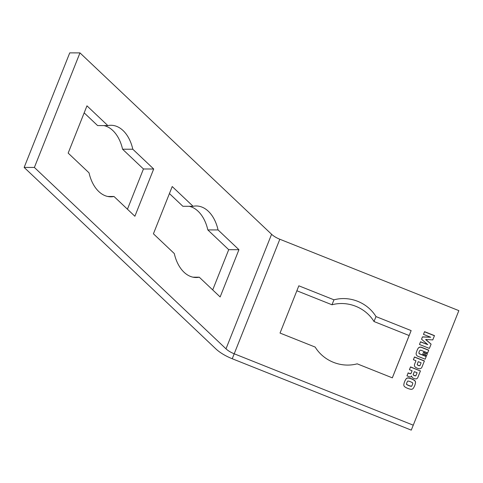 <?xml version="1.0" encoding="UTF-8"?>
<svg xmlns="http://www.w3.org/2000/svg" width="483" height="483" viewBox="0 0 483 483"><rect width="100%" height="100%" fill="white"/><g stroke="black" fill="none" stroke-linecap="round" stroke-linejoin="round"><path stroke-width="0.72" d="M431.047 344.252L429.387 348.424L419.461 344.47L420.542 341.759L427.751 344.633L421.55 339.223L422.486 336.862L430.691 337.243L423.482 334.369L424.557 331.664L434.483 335.619L432.774 339.917L425.74 339.452L431.096 344.125L429.387 348.424M424.509 331.785L434.434 335.745M422.438 336.983L430.691 337.243M420.488 341.886L427.751 344.633M434.483 335.619L432.774 339.917M425.674 339.627L431.096 344.125M414.438 357.094L424.358 361.055L421.973 367.05M419.377 365.746A0.749 0.688 22 0 0 420.107 365.335L420.156 365.214A0.749 0.688 22 0 0 420.156 365.208L421.116 362.805L418.26 361.664L417.252 364.194A0.749 0.688 22 0 0 417.499 364.997A3.417 3.139 22 0 0 419.377 365.746L419.425 365.625A0.749 0.688 22 0 0 420.156 365.214L420.107 365.335M417.288 368.197L417.004 368.082A6.412 5.881 -158 0 1 415.44 367.213A2.566 2.355 -158 0 1 414.42 364.979A4.275 3.924 -158 0 1 414.649 364.055L415.966 360.747L413.394 359.72L414.486 356.973L424.412 360.928L421.997 366.989A4.275 3.924 -158 0 1 421.991 367.002A4.275 3.924 -158 0 1 421.514 367.847A2.566 2.355 -158 0 1 419.208 368.74A6.412 5.881 -158 0 1 417.566 368.312L417.288 368.197M418.26 361.664L417.3 364.073A0.749 0.688 22 0 0 417.547 364.876A3.417 3.139 22 0 0 419.425 365.625M421.013 350.266A0.96 0.881 22 0 0 420.029 350.404A2.898 2.663 22 0 0 419.322 351.37A2.898 2.663 22 0 0 419.322 351.382L419.147 351.811A2.898 2.663 22 0 0 418.99 353.007A0.96 0.881 22 0 0 419.612 353.785L426.26 356.436L425.161 359.189L418 356.333A2.886 2.644 -158 0 1 416.195 353.133A21.367 19.61 -158 0 1 416.998 350.622A21.367 19.61 -158 0 1 418.085 348.388A2.886 2.644 -158 0 1 421.593 347.307L428.753 350.163L427.66 352.916L421.013 350.266M419.28 351.485A2.898 2.663 22 0 0 419.274 351.497A2.898 2.663 22 0 0 419.268 351.503L419.099 351.938A2.898 2.663 22 0 0 418.942 353.133A0.96 0.881 22 0 0 419.564 353.912L426.205 356.563M426.26 356.436L425.161 359.189M428.753 350.163L427.66 352.916M416.974 350.682A21.367 19.61 -158 0 1 418.036 348.515A2.886 2.644 -158 0 1 421.544 347.434L428.705 350.29M410.484 367.026L420.409 370.98L417.789 377.567M408.111 372.997L409.463 373.54A3.278 3.007 22 0 0 410.405 373.77A0.64 0.586 22 0 0 411.033 373.419L411.081 373.299A0.64 0.586 22 0 0 411.081 373.293L412.09 370.757L409.421 369.694L410.538 366.899L420.409 370.98M414.336 371.65L413.309 374.228A0.749 0.688 22 0 0 413.587 375.056A2.602 2.385 22 0 0 414.16 375.363L414.625 375.551A3.019 2.771 22 0 0 415.289 375.738A0.749 0.688 22 0 0 416.074 375.333L417.101 372.755L414.336 371.65L413.261 374.355A0.749 0.688 22 0 0 413.533 375.176A2.602 2.385 22 0 0 414.106 375.49L414.577 375.677A3.019 2.771 22 0 0 415.241 375.865A0.749 0.688 22 0 0 416.026 375.454L416.074 375.339M420.458 370.859L417.807 377.519A2.669 2.451 -158 0 1 417.807 377.525A2.669 2.451 -158 0 1 416.69 378.732A1.709 1.57 -158 0 1 415.76 378.901A6.412 5.881 -158 0 1 413.146 378.135A2.886 2.644 -158 0 1 411.588 375.985A2.457 2.258 -158 0 1 410.924 376.746A1.177 1.081 -158 0 1 410.26 376.951A2.349 2.155 -158 0 1 409.318 376.77L406.976 375.84L408.159 372.876L409.518 373.413A3.278 3.007 22 0 0 410.453 373.649A0.64 0.586 22 0 0 411.081 373.299L411.033 373.419M425.879 353.151L427.334 353.731L426.561 355.663L425.112 355.083L425.879 353.151M425.831 353.278L427.28 353.852M427.334 353.731L426.561 355.663M404.621 381.612A15.812 14.508 -158 0 1 406.028 379.034A2.566 2.355 -158 0 1 408.503 378.08A14.315 13.138 -158 0 1 414.305 380.393A2.566 2.355 -158 0 1 415.446 382.79A15.812 14.508 -158 0 1 414.655 385.742M406.915 382.56A7.692 7.058 22 0 0 406.891 382.621A7.692 7.058 22 0 0 406.487 384.112A0.429 0.392 22 0 0 406.68 384.51A11.749 10.783 22 0 0 411.214 386.322A0.429 0.392 22 0 0 411.631 386.165A7.692 7.058 22 0 0 412.337 384.854A7.692 7.058 22 0 0 412.361 384.794M406.535 383.991A0.429 0.392 22 0 0 406.728 384.39A11.749 10.783 22 0 0 411.262 386.195A0.429 0.392 22 0 0 411.679 386.038A7.692 7.058 22 0 0 412.385 384.734A7.692 7.058 22 0 0 412.79 383.242A0.429 0.392 22 0 0 412.597 382.844A11.749 10.783 22 0 0 408.063 381.033A0.429 0.392 22 0 0 407.646 381.19A7.692 7.058 22 0 0 406.94 382.5A7.692 7.058 22 0 0 406.535 383.991L406.487 384.112M406.076 378.907A2.566 2.355 -158 0 1 408.552 377.954A14.315 13.138 -158 0 1 414.354 380.272A2.566 2.355 -158 0 1 415.501 382.669A15.812 14.508 -158 0 1 414.68 385.675A15.812 14.508 -158 0 1 413.249 388.32A2.566 2.355 -158 0 1 410.773 389.274A14.315 13.138 -158 0 1 404.971 386.961A2.566 2.355 -158 0 1 403.83 384.565A15.812 14.508 -158 0 1 404.645 381.552A15.812 14.508 -158 0 1 406.076 378.907L406.028 379.034M422.782 354.154L423.549 352.222L424.998 352.801L424.231 354.733L422.782 354.154M423.5 352.349L424.949 352.922M424.998 352.801L424.231 354.733M34.384 167.444L79.973 52.889L69.739 52.87L24.15 167.426L34.384 167.444L225.996 348.829A13.433 5.337 -158.3 0 0 234.237 353.798L413.261 425.185L458.85 310.629L279.826 239.242L232.238 358.742L411.268 430.13L413.261 425.185M392.335 377.845L357.197 363.832A35.766 32.826 -158 0 1 315.17 347.078L280.031 333.065L298.832 285.809L333.976 299.822A35.766 32.826 -158 0 1 375.997 316.582L411.142 330.595L392.335 377.845M220.139 296.954L199.262 277.194A35.766 23.172 -89.9 0 1 196.11 277.514A35.766 23.172 -89.9 0 1 174.297 253.557L153.419 233.796L172.22 186.541L193.097 206.307A35.766 23.172 -89.9 0 1 196.249 205.981A35.766 23.172 -89.9 0 1 218.062 229.938L238.94 249.699L220.139 296.954M192.965 277.182L199.262 277.194M193.097 206.307L182.864 206.283L169.424 193.562M212.701 289.915L228.707 249.681L207.829 229.92L218.062 229.938M207.829 229.92A35.766 23.172 90.1 0 0 189.161 206.295M228.707 249.681L238.94 249.699M134.884 216.251L114.006 196.49A35.766 23.172 -89.9 0 1 110.861 196.81A35.766 23.172 -89.9 0 1 89.041 172.854L68.163 153.093L86.964 105.837L107.848 125.604A35.766 23.172 -89.9 0 1 110.993 125.278A35.766 23.172 -89.9 0 1 132.813 149.235L153.691 168.996L134.884 216.251M107.709 196.478L114.006 196.49M107.848 125.604L97.608 125.58L84.175 112.859M127.446 209.211L143.451 168.978L122.573 149.217L132.813 149.235M122.573 149.217A35.766 23.172 90.1 0 0 103.905 125.592M143.451 168.978L153.691 168.996M392.317 377.839L409.149 335.54L374.005 321.527A35.766 32.826 22 0 0 331.984 304.773L296.864 290.766M331.984 304.773L333.976 299.822M374.005 321.527L375.997 316.582M409.149 335.54L411.142 330.595M79.973 52.889L271.585 234.273A13.433 5.337 -158.3 0 0 279.826 239.242M24.15 167.426L215.762 348.811A26.867 10.668 -158.3 0 0 232.238 358.742M271.585 234.273L225.996 348.829"/></g></svg>
